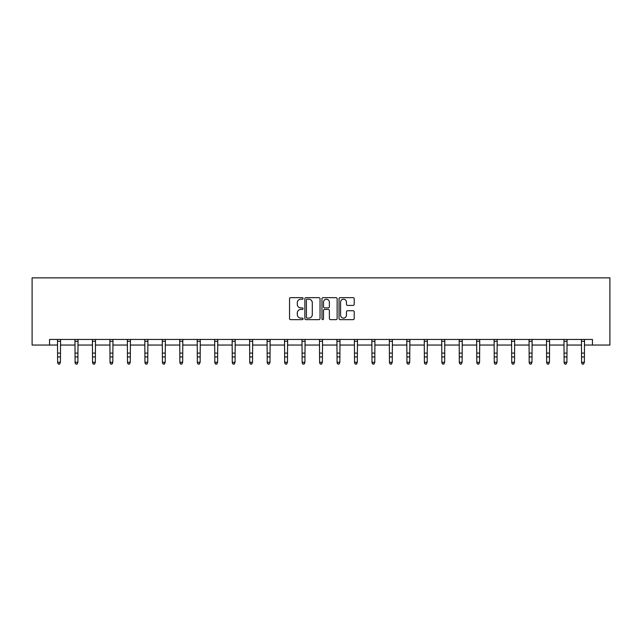 <?xml version="1.0" encoding="UTF-8"?>
<svg xmlns="http://www.w3.org/2000/svg" width="642" height="642" viewBox="0 0 642 642"><rect width="100%" height="100%" fill="white"/><g stroke="black" fill="none" stroke-linecap="round" stroke-linejoin="round"><path stroke-width="0.96" d="M303.088 298.434A0.77 0.77 0 0 0 302.318 297.663L290.641 297.663A1.099 1.099 0 0 0 289.542 298.763L289.542 318.544A1.099 1.099 0 0 0 290.641 319.644L302.318 319.644A0.77 0.77 0 0 0 303.088 318.873A0.77 0.77 0 0 0 302.318 318.103L300.809 318.103A3.515 3.515 0 0 1 297.294 314.588L297.294 312.943A3.515 3.515 0 0 1 300.809 309.428L302.318 309.428A0.77 0.77 0 0 0 303.088 308.658A0.77 0.77 0 0 0 302.318 307.887L300.809 307.887A3.515 3.515 0 0 1 297.294 304.372L297.294 302.719A3.515 3.515 0 0 1 300.809 299.204L302.318 299.204A0.77 0.77 0 0 0 303.088 298.434M353.116 305.415A1.099 1.099 0 0 0 354.215 304.316L354.215 298.763A1.099 1.099 0 0 0 353.116 297.663L340.148 297.663A1.099 1.099 0 0 0 339.048 298.763L339.048 318.544A1.099 1.099 0 0 0 340.148 319.644L353.116 319.644A1.099 1.099 0 0 0 354.215 318.544L354.215 311.843A1.099 1.099 0 0 0 353.116 310.744L347.563 310.744A1.099 1.099 0 0 0 346.463 311.843L346.463 315.166A2.937 2.937 0 0 1 343.526 318.103A2.937 2.937 0 0 1 340.589 315.166L340.589 302.141A2.937 2.937 0 0 1 343.526 299.204A2.937 2.937 0 0 1 346.463 302.141L346.463 304.316A1.099 1.099 0 0 0 347.563 305.415L353.116 305.415M49.562 345.043L49.562 339.441L592.438 339.441L592.438 345.043L609.9 345.043L609.9 277.866L32.1 277.866L32.1 345.043L57.628 345.043M320.037 298.763A1.099 1.099 0 0 0 318.938 297.663L305.969 297.663A1.099 1.099 0 0 0 304.87 298.763L304.87 318.544A1.099 1.099 0 0 0 305.969 319.644L318.938 319.644A1.099 1.099 0 0 0 320.037 318.544L320.037 298.763M323.062 297.663L336.031 297.663A1.099 1.099 0 0 1 337.13 298.763L337.13 318.544A1.099 1.099 0 0 1 336.031 319.644L330.478 319.644A1.099 1.099 0 0 1 329.378 318.544L329.378 310.519A1.099 1.099 0 0 0 328.279 309.428L324.595 309.428A1.099 1.099 0 0 0 323.504 310.519L323.504 318.873A0.77 0.77 0 0 1 322.733 319.644A0.77 0.77 0 0 1 321.963 318.873L321.963 298.763A1.099 1.099 0 0 1 323.062 297.663M60.428 345.043L75.09 345.043M77.891 345.043L92.552 345.043M95.353 345.043L110.023 345.043M112.823 345.043L127.485 345.043M130.286 345.043L144.948 345.043M147.748 345.043L162.418 345.043M165.211 345.043L179.88 345.043M182.681 345.043L197.343 345.043M200.143 345.043L214.813 345.043M217.606 345.043L232.276 345.043M235.076 345.043L249.738 345.043M252.539 345.043L267.208 345.043M270.001 345.043L284.671 345.043M287.472 345.043L302.133 345.043M304.934 345.043L319.604 345.043M322.396 345.043L337.066 345.043M339.867 345.043L354.528 345.043M357.329 345.043L371.999 345.043M374.792 345.043L389.461 345.043M392.262 345.043L406.924 345.043M409.724 345.043L424.394 345.043M427.187 345.043L441.857 345.043M444.657 345.043L459.319 345.043M462.12 345.043L476.789 345.043M479.582 345.043L494.252 345.043M497.052 345.043L511.714 345.043M514.515 345.043L529.177 345.043M531.977 345.043L546.647 345.043M549.448 345.043L564.109 345.043M566.91 345.043L581.572 345.043M584.372 345.043L592.438 345.043M307.181 299.204A0.77 0.77 0 0 0 306.411 299.974L306.411 317.333A0.77 0.77 0 0 0 307.181 318.103L308.778 318.103A3.515 3.515 0 0 0 312.293 314.588L312.293 302.719A3.515 3.515 0 0 0 308.778 299.204L307.181 299.204M329.378 302.197A2.937 2.937 0 0 0 326.441 299.26A2.937 2.937 0 0 0 323.504 302.197L323.504 306.788A1.099 1.099 0 0 0 324.595 307.887L328.279 307.887A1.099 1.099 0 0 0 329.378 306.788L329.378 302.197M59.586 363.886L60.428 362.281L60.565 339.441L57.491 339.466L57.628 362.281L60.428 362.281L59.586 364.134L58.462 363.886L59.586 364.134M58.462 364.134L57.628 362.899L58.462 363.886M77.048 363.886L77.891 362.281L78.019 339.466L74.962 339.466L75.09 362.281L77.891 362.281L77.048 364.134L75.933 363.886L77.048 364.134M75.933 364.134L75.09 362.899L75.933 363.886M94.518 363.886L95.353 362.281L95.498 339.441L92.424 339.466L92.552 362.281L95.353 362.281L94.518 364.134L93.395 363.886L94.518 364.134M93.395 364.134L92.552 362.899L93.395 363.886M109.878 339.441L110.023 362.281L112.823 362.281L111.981 364.134L110.857 363.886L111.981 364.134M111.981 363.886L112.823 362.281L112.96 339.441L109.886 339.466M110.857 364.134L110.023 362.899L110.857 363.886M129.443 363.886L130.286 362.281L130.414 339.466L127.357 339.466L127.485 362.281L130.286 362.281L129.443 364.134L128.328 363.886L129.443 364.134M128.328 364.134L127.485 362.899L128.328 363.886M146.914 363.886L147.748 362.281L147.893 339.441L144.819 339.466L144.948 362.281L147.748 362.281L146.914 364.134L145.79 363.886L146.914 364.134M145.79 364.134L144.948 362.899L145.79 363.886M164.376 363.886L165.211 362.281L165.355 339.441L162.282 339.466L162.418 362.281L165.211 362.281L164.376 364.134L163.253 363.886L164.376 364.134M163.253 364.134L162.418 362.899L163.253 363.886M179.736 339.441L179.88 362.281L182.681 362.281L181.838 364.134L180.723 363.886L181.838 364.134M181.838 363.886L182.681 362.281L182.818 339.441L179.744 339.466M180.723 364.134L179.88 362.899L180.723 363.886M199.301 363.886L200.143 362.281L200.28 339.466L197.214 339.466L197.343 362.281L200.143 362.281L199.301 364.134L198.185 363.886L199.301 364.134M198.185 364.134L197.343 362.899L198.185 363.886M216.771 363.886L217.606 362.281L217.75 339.441L214.677 339.466L214.813 362.281L217.606 362.281L216.771 364.134L215.648 363.886L216.771 364.134M215.648 364.134L214.813 362.899L215.648 363.886M234.234 363.886L235.076 362.281L235.213 339.441L232.139 339.466L232.276 362.281L235.076 362.281L234.234 364.134L233.118 363.886L234.234 364.134M233.118 364.134L232.276 362.899L233.118 363.886M251.696 363.886L252.539 362.281L252.683 339.441L249.61 339.466L249.738 362.281L252.539 362.281L251.696 364.134L250.581 363.886L251.696 364.134M250.581 364.134L249.738 362.899L250.581 363.886M269.167 363.886L270.001 362.281L270.138 339.466L267.072 339.466L267.208 362.281L270.001 362.281L269.167 364.134L268.043 363.886L269.167 364.134M268.043 364.134L267.208 362.899L268.043 363.886M286.629 363.886L287.472 362.281L287.608 339.441L284.534 339.466L284.671 362.281L287.472 362.281L286.629 364.134L285.513 363.886L286.629 364.134M285.513 364.134L284.671 362.899L285.513 363.886M301.997 339.441L302.133 362.281L304.934 362.281L304.091 364.134L302.976 363.886L304.091 364.134M304.091 363.886L304.934 362.281L305.078 339.441L302.005 339.466M302.976 364.134L302.133 362.899L302.976 363.886M321.562 363.886L322.396 362.281L322.541 339.441L319.467 339.466L319.604 362.281L322.396 362.281L321.562 364.134L320.438 363.886L321.562 364.134M320.438 364.134L319.604 362.899L320.438 363.886M339.024 363.886L339.867 362.281L339.995 339.466L336.93 339.466L337.066 362.281L339.867 362.281L339.024 364.134L337.909 363.886L339.024 364.134M337.909 364.134L337.066 362.899L337.909 363.886M356.487 363.886L357.329 362.281L357.474 339.441L354.4 339.466L354.528 362.281L357.329 362.281L356.487 364.134L355.371 363.886L356.487 364.134M355.371 364.134L354.528 362.899L355.371 363.886M371.854 339.441L371.999 362.281L374.792 362.281L373.957 364.134L372.833 363.886L373.957 364.134M373.957 363.886L374.792 362.281L374.936 339.441L371.862 339.466M372.833 364.134L371.999 362.899L372.833 363.886M391.419 363.886L392.262 362.281L392.398 339.441L389.325 339.466L389.461 362.281L392.262 362.281L391.419 364.134L390.304 363.886L391.419 364.134M390.304 364.134L389.461 362.899L390.304 363.886M408.882 363.886L409.724 362.281L409.869 339.441L406.795 339.466L406.924 362.281L409.724 362.281L408.882 364.134L407.766 363.886L408.882 364.134M407.766 364.134L406.924 362.899L407.766 363.886M426.352 363.886L427.187 362.281L427.331 339.441L424.258 339.466L424.394 362.281L427.187 362.281L426.352 364.134L425.229 363.886L426.352 364.134M425.229 364.134L424.394 362.899L425.229 363.886M441.712 339.441L441.857 362.281L444.657 362.281L443.815 364.134L442.699 363.886L443.815 364.134M443.815 363.886L444.657 362.281L444.794 339.441L441.72 339.466M442.699 364.134L441.857 362.899L442.699 363.886M461.277 363.886L462.12 362.281L462.256 339.466L459.191 339.466L459.319 362.281L462.12 362.281L461.277 364.134L460.162 363.886L461.277 364.134M460.162 364.134L459.319 362.899L460.162 363.886M478.747 363.886L479.582 362.281L479.726 339.441L476.653 339.466L476.789 362.281L479.582 362.281L478.747 364.134L477.624 363.886L478.747 364.134M477.624 364.134L476.789 362.899L477.624 363.886M496.21 363.886L497.052 362.281L497.189 339.441L494.115 339.466L494.252 362.281L497.052 362.281L496.21 364.134L495.086 363.886L496.21 364.134M495.086 364.134L494.252 362.899L495.086 363.886M511.57 339.441L511.714 362.281L514.515 362.281L513.672 364.134L512.557 363.886L513.672 364.134M513.672 363.886L514.515 362.281L514.659 339.441L511.586 339.466M512.557 364.134L511.714 362.899L512.557 363.886M531.143 363.886L531.977 362.281L532.114 339.466L529.048 339.466L529.177 362.281L531.977 362.281L531.143 364.134L530.019 363.886L531.143 364.134M530.019 364.134L529.177 362.899L530.019 363.886M548.605 363.886L549.448 362.281L549.584 339.441L546.511 339.466L546.647 362.281L549.448 362.281L548.605 364.134L547.482 363.886L548.605 364.134M547.482 364.134L546.647 362.899L547.482 363.886M563.965 339.441L564.109 362.281L566.91 362.281L566.067 364.134L564.952 363.886L566.067 364.134M566.067 363.886L566.91 362.281L567.055 339.441L563.981 339.466M564.952 364.134L564.109 362.899L564.952 363.886M583.538 363.886L584.372 362.281L584.517 339.441L581.443 339.466L581.572 362.281L584.372 362.281L583.538 364.134L582.414 363.886L583.538 364.134M582.414 364.134L581.572 362.899L582.414 363.886M60.428 353.1L57.628 353.1M60.428 356.944L57.628 356.944M60.428 341.287L57.628 341.287M77.891 353.1L75.09 353.1M77.891 356.944L75.09 356.944M77.891 341.287L75.09 341.287M95.353 353.1L92.552 353.1M95.353 356.944L92.552 356.944M95.353 341.287L92.552 341.287M112.823 353.1L110.023 353.1M112.823 356.944L110.023 356.944M112.823 341.287L110.023 341.287M130.286 353.1L127.485 353.1M130.286 356.944L127.485 356.944M130.286 341.287L127.485 341.287M147.748 353.1L144.948 353.1M147.748 356.944L144.948 356.944M147.748 341.287L144.948 341.287M165.211 353.1L162.418 353.1M165.211 356.944L162.418 356.944M165.211 341.287L162.418 341.287M182.681 353.1L179.88 353.1M182.681 356.944L179.88 356.944M182.681 341.287L179.88 341.287M200.143 353.1L197.343 353.1M200.143 356.944L197.343 356.944M200.143 341.287L197.343 341.287M217.606 353.1L214.813 353.1M217.606 356.944L214.813 356.944M217.606 341.287L214.813 341.287M235.076 353.1L232.276 353.1M235.076 356.944L232.276 356.944M235.076 341.287L232.276 341.287M252.539 353.1L249.738 353.1M252.539 356.944L249.738 356.944M252.539 341.287L249.738 341.287M270.001 353.1L267.208 353.1M270.001 356.944L267.208 356.944M270.001 341.287L267.208 341.287M287.472 353.1L284.671 353.1M287.472 356.944L284.671 356.944M287.472 341.287L284.671 341.287M304.934 353.1L302.133 353.1M304.934 356.944L302.133 356.944M304.934 341.287L302.133 341.287M322.396 353.1L319.604 353.1M322.396 356.944L319.604 356.944M322.396 341.287L319.604 341.287M339.867 353.1L337.066 353.1M339.867 356.944L337.066 356.944M339.867 341.287L337.066 341.287M357.329 353.1L354.528 353.1M357.329 356.944L354.528 356.944M357.329 341.287L354.528 341.287M374.792 353.1L371.999 353.1M374.792 356.944L371.999 356.944M374.792 341.287L371.999 341.287M392.262 353.1L389.461 353.1M392.262 356.944L389.461 356.944M392.262 341.287L389.461 341.287M409.724 353.1L406.924 353.1M409.724 356.944L406.924 356.944M409.724 341.287L406.924 341.287M427.187 353.1L424.394 353.1M427.187 356.944L424.394 356.944M427.187 341.287L424.394 341.287M444.657 353.1L441.857 353.1M444.657 356.944L441.857 356.944M444.657 341.287L441.857 341.287M462.12 353.1L459.319 353.1M462.12 356.944L459.319 356.944M462.12 341.287L459.319 341.287M479.582 353.1L476.789 353.1M479.582 356.944L476.789 356.944M479.582 341.287L476.789 341.287M497.052 353.1L494.252 353.1M497.052 356.944L494.252 356.944M497.052 341.287L494.252 341.287M514.515 353.1L511.714 353.1M514.515 356.944L511.714 356.944M514.515 341.287L511.714 341.287M531.977 353.1L529.177 353.1M531.977 356.944L529.177 356.944M531.977 341.287L529.177 341.287M549.448 353.1L546.647 353.1M549.448 356.944L546.647 356.944M549.448 341.287L546.647 341.287M566.91 353.1L564.109 353.1M566.91 356.944L564.109 356.944M566.91 341.287L564.109 341.287M584.372 353.1L581.572 353.1M584.372 356.944L581.572 356.944M584.372 341.287L581.572 341.287"/></g></svg>
